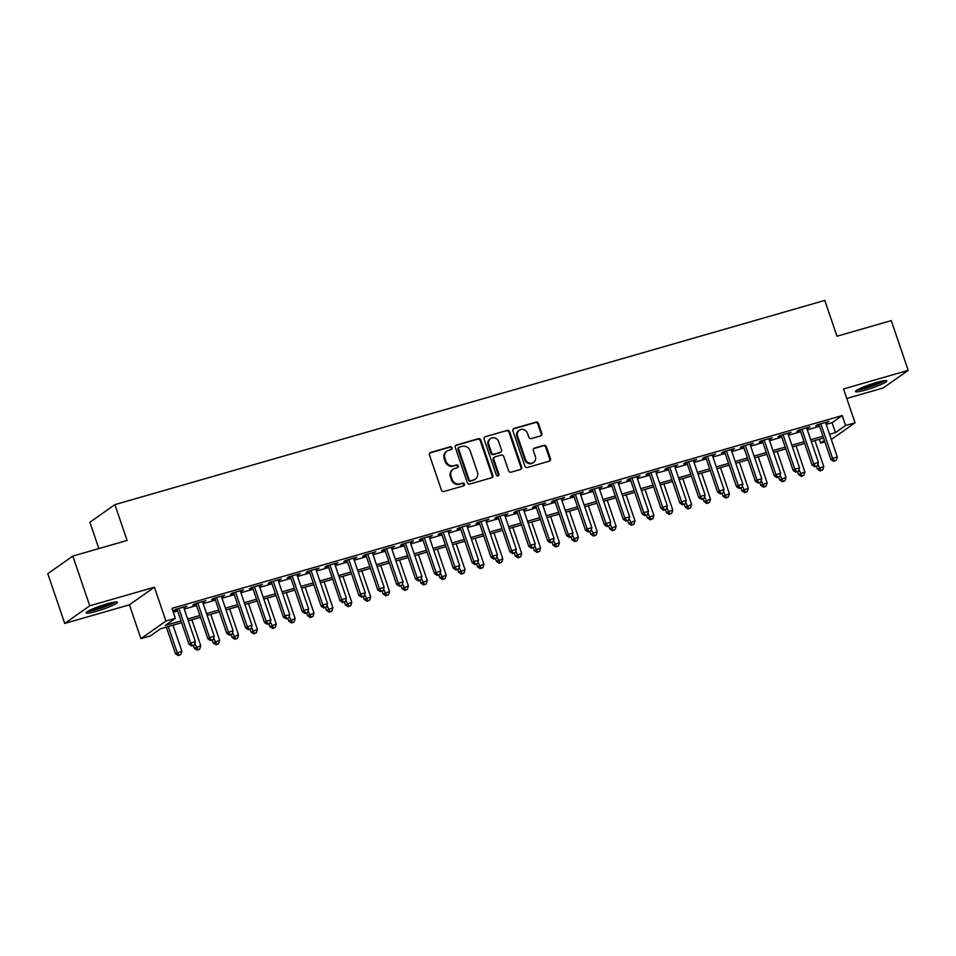 <?xml version="1.0" encoding="UTF-8"?>
<svg xmlns="http://www.w3.org/2000/svg" width="956" height="956" viewBox="0 0 956 956"><rect width="100%" height="100%" fill="white"/><g stroke="black" fill="none" stroke-linecap="round" stroke-linejoin="round"><path stroke-width="1.43" d="M452.08 447.767A1.458 1.338 54.8 0 0 450.324 446.775L430.63 452.439A2.079 1.912 54.8 0 0 429.447 454.925L441.409 490.081A2.079 1.912 54.8 0 0 443.931 491.504L463.624 485.839A1.458 1.338 54.8 0 0 464.449 484.095A1.458 1.338 54.8 0 0 462.692 483.103L460.135 483.832A6.644 6.118 54.8 0 1 452.08 479.291L451.089 476.363A6.644 6.118 54.8 0 1 454.889 468.404L457.434 467.675A1.458 1.338 54.8 0 0 458.271 465.93A1.458 1.338 54.8 0 0 456.502 464.939L453.957 465.668A6.644 6.118 54.8 0 1 445.902 461.127L444.899 458.199A6.644 6.118 54.8 0 1 448.711 450.24L451.256 449.511A1.458 1.338 54.8 0 0 452.08 447.767M451.244 449.511A1.458 1.338 54.8 0 0 449.643 447.253L429.961 452.917A2.079 1.912 54.8 0 0 429.794 452.977M463.612 485.839A1.458 1.338 54.8 0 0 462.011 483.581L460.135 483.832M457.434 467.675A1.458 1.338 54.8 0 0 455.833 465.417L453.957 465.668M876.425 382.508A16.515 1.96 161.2 0 0 855.524 391.542A16.515 1.96 161.2 0 0 865.873 389.94A16.515 1.96 161.2 0 0 886.774 380.906A16.515 1.96 161.2 0 0 876.425 382.508M107.06 603.845A16.515 1.96 161.2 0 0 86.159 612.88A16.515 1.96 161.2 0 0 96.508 611.278A16.515 1.96 161.2 0 0 117.409 602.244A16.515 1.96 161.2 0 0 107.06 603.845M540.678 435.9A2.079 1.912 54.8 0 0 541.861 433.415L538.503 423.556A2.079 1.912 54.8 0 0 535.981 422.134L514.125 428.419A2.079 1.912 54.8 0 0 512.93 430.905L524.892 466.062A2.079 1.912 54.8 0 0 527.413 467.484L549.282 461.186A2.079 1.912 54.8 0 0 550.477 458.701L546.414 446.787A2.079 1.912 54.8 0 0 543.904 445.377L534.535 448.065A2.079 1.912 54.8 0 0 533.352 450.551L535.36 456.454A5.557 5.115 54.8 0 1 533.603 462.429A5.557 5.115 54.8 0 1 525.453 459.31L517.566 436.163A5.557 5.115 54.8 0 1 519.323 430.2A5.557 5.115 54.8 0 1 527.485 433.319L528.799 437.167A2.079 1.912 54.8 0 0 531.321 438.589L540.678 435.9M826.199 424.38L832.078 422.695L842.224 415.549L845.606 425.492L855.046 422.779L831.338 439.485M72.811 556.069L89.745 605.805L64.733 623.432L47.8 573.696L72.811 556.069L127.1 540.451L114.899 504.637L824.801 300.411L836.99 336.225L891.267 320.619L908.2 370.354L843.539 388.961L855.046 422.779M64.733 623.432L129.395 604.837L154.406 587.211L89.745 605.805M154.406 587.211L165.926 621.03L175.366 618.317L165.221 625.463L181.031 620.91M842.224 415.549L171.984 608.363L175.366 618.317M480.868 440.13A2.079 1.912 54.8 0 0 478.347 438.708L456.49 445.006A2.079 1.912 54.8 0 0 455.295 447.492L467.257 482.637A2.079 1.912 54.8 0 0 469.778 484.059L491.647 477.773A2.079 1.912 54.8 0 0 492.842 475.287L480.868 440.13L480.199 440.608A2.079 1.912 54.8 0 0 477.677 439.186L455.809 445.484A2.079 1.912 54.8 0 0 455.642 445.532M485.301 436.713L507.17 430.427A2.079 1.912 54.8 0 1 509.691 431.837L521.653 466.994A2.079 1.912 54.8 0 1 520.47 469.48L511.101 472.168A2.079 1.912 54.8 0 1 508.592 470.758L503.74 456.502A2.079 1.912 54.8 0 0 501.219 455.08L495.005 456.86A2.079 1.912 54.8 0 0 493.822 459.346L498.877 474.188A1.458 1.338 54.8 0 1 498.411 475.753A1.458 1.338 54.8 0 1 496.284 474.941L484.118 439.198A2.079 1.912 54.8 0 1 485.301 436.713L507.17 430.427M846.765 398.461L883.189 387.981L908.2 370.354M183.815 607.705L186.898 606.116L175.569 609.378L173.884 610.561L177.183 609.617M202.696 602.28L205.779 600.679L194.45 603.941L192.765 605.136L196.064 604.18M221.577 596.843L224.66 595.253L213.331 598.516L211.646 599.699L214.945 598.755M240.458 591.417L243.541 589.816L232.212 593.079L230.527 594.274L233.826 593.317M259.339 585.98L262.422 584.391L251.093 587.653L249.408 588.836L252.707 587.892M278.22 580.555L281.303 578.954L269.974 582.216L268.289 583.411L271.588 582.455M297.101 575.118L300.184 573.528L288.855 576.791L287.159 577.974L290.469 577.03M315.982 569.692L319.065 568.091L307.736 571.353L306.04 572.548L309.35 571.592M334.863 564.255L337.946 562.666L326.617 565.928L324.921 567.111L328.231 566.167M353.732 558.83L356.827 557.229L345.498 560.491L343.801 561.686L347.112 560.73M372.613 553.393L375.708 551.803L364.379 555.066L362.683 556.249L365.993 555.305M391.494 547.967L394.589 546.366L383.26 549.628L381.564 550.823L384.874 549.867M410.375 542.53L413.458 540.941L402.129 544.191L400.445 545.386L403.755 544.442M429.256 537.093L432.339 535.503L421.01 538.766L419.325 539.961L422.624 539.005M448.137 531.667L451.22 530.078L439.891 533.329L438.207 534.524L441.505 533.579M467.018 526.23L470.101 524.641L458.772 527.903L457.088 529.098L460.386 528.142M485.899 520.805L488.982 519.216L477.653 522.466L475.969 523.661L479.267 522.717M504.78 515.368L507.863 513.778L496.534 517.041L494.85 518.236L498.148 517.28M523.661 509.942L526.744 508.353L515.415 511.603L513.731 512.798L517.029 511.842M542.542 504.505L545.625 502.916L534.296 506.178L532.611 507.361L535.91 506.417M561.423 499.08L564.506 497.49L553.177 500.741L551.481 501.936L554.791 500.98M580.304 493.643L583.387 492.053L572.058 495.316L570.362 496.499L573.672 495.555M599.173 488.217L602.268 486.628L590.939 489.878L589.243 491.073L592.553 490.117M618.054 482.78L621.149 481.191L609.82 484.453L608.124 485.636L611.434 484.692M636.935 477.355L640.03 475.765L628.701 479.016L627.005 480.211L630.315 479.255M655.816 471.917L658.899 470.328L647.582 473.59L645.886 474.774L649.196 473.829M674.697 466.492L677.78 464.891L666.452 468.153L664.767 469.348L668.065 468.392M693.578 461.055L696.661 459.466L685.332 462.728L683.648 463.911L686.946 462.967M712.459 455.63L715.542 454.028L704.213 457.291L702.529 458.486L705.827 457.53M731.34 450.192L734.423 448.603L723.095 451.865L721.41 453.048L724.708 452.104M750.221 444.767L753.304 443.166L741.976 446.428L740.291 447.623L743.589 446.667M769.102 439.33L772.185 437.74L760.857 441.003L759.172 442.186L762.47 441.242M787.983 433.905L791.066 432.303L779.738 435.566L778.053 436.761L781.351 435.805M806.864 428.467L809.947 426.878L798.619 430.14L796.922 431.323L800.232 430.379M173.287 612.222L177.649 610.968M184.281 609.056L196.53 605.53M203.15 603.63L215.411 600.105M222.031 598.193L234.292 594.668M240.912 592.756L253.173 589.243M259.793 587.331L272.042 583.805M278.674 581.893L290.923 578.38M297.555 576.468L309.804 572.943M316.436 571.031L328.685 567.505M335.317 565.605L347.566 562.08M354.198 560.168L366.447 556.643M373.079 554.743L385.328 551.218M391.96 549.306L404.209 545.78M410.841 543.88L423.09 540.355M429.722 538.443L441.971 534.918M448.591 533.018L460.852 529.493M467.472 527.581L479.733 524.055M486.353 522.155L498.614 518.63M505.234 516.718L517.483 513.193M524.115 511.293L536.364 507.767M542.996 505.855L555.245 502.33M561.877 500.43L574.126 496.905M580.758 494.993L593.007 491.468M599.639 489.568L611.888 486.042M618.52 484.13L630.769 480.605M637.401 478.705L649.65 475.18M656.282 473.268L668.531 469.743M675.163 467.843L687.412 464.317M694.044 462.405L706.293 458.88M712.913 456.968L725.174 453.455M731.794 451.543L744.055 448.017M750.675 446.105L762.936 442.592M769.556 440.68L781.805 437.155M788.437 435.243L800.686 431.718M807.318 429.818L819.567 426.292M825.745 423.042L828.828 421.441L817.5 424.703L815.803 425.898L819.113 424.942M114.899 504.637L89.888 522.263L98.85 548.577M824.885 441.887L820.595 443.118L824.395 440.453M819.28 439.27L820.595 443.118M181.64 622.703L160.489 628.797L150.355 635.943L140.914 638.656L165.926 621.03M129.395 604.837L140.914 638.656M829.581 434.335L835.472 432.638L845.606 425.492M187.663 619.01L199.912 615.485M206.544 613.573L218.793 610.048M225.425 608.135L237.674 604.622M244.306 602.71L256.555 599.185M263.187 597.273L275.436 593.748M282.068 591.848L294.317 588.322M300.937 586.41L313.198 582.885M319.818 580.985L332.079 577.46M338.699 575.548L350.96 572.023M357.58 570.123L369.829 566.597M376.461 564.685L388.71 561.16M395.342 559.26L407.591 555.735M414.223 553.823L426.472 550.298M433.104 548.397L445.353 544.872M451.985 542.96L464.234 539.435M470.866 537.535L483.115 534.01M489.747 532.098L501.996 528.572M508.628 526.672L520.877 523.147M527.509 521.235L539.758 517.71M546.39 515.81L558.639 512.285M565.259 510.373L577.52 506.847M584.14 504.947L596.401 501.422M603.021 499.51L615.282 495.985M621.902 494.085L634.151 490.559M640.783 488.647L653.032 485.122M659.664 483.222L671.913 479.697M678.545 477.785L690.794 474.26M697.426 472.348L709.675 468.834M716.307 466.922L728.556 463.397M735.188 461.485L747.437 457.96M754.069 456.06L766.318 452.535M772.95 450.623L785.199 447.097M791.831 445.197L804.08 441.672M810.7 439.76L822.961 436.235M823.57 438.039L811.321 441.564M804.689 443.465L792.44 446.99M785.808 448.902L773.559 452.427M766.927 454.327L754.678 457.852M748.046 459.764L735.797 463.29M729.165 465.19L716.916 468.715M710.284 470.627L698.035 474.152M691.403 476.052L679.154 479.577M672.522 481.489L660.273 485.015M653.653 486.915L641.392 490.44M634.772 492.352L622.511 495.877M615.891 497.789L603.63 501.303M597.01 503.215L584.761 506.74M578.129 508.652L565.88 512.177M559.248 514.077L546.999 517.602M540.367 519.514L528.118 523.04M521.486 524.94L509.237 528.465M502.605 530.377L490.356 533.902M483.724 535.802L471.475 539.327M464.843 541.239L452.594 544.765M445.962 546.665L433.713 550.19M427.081 552.102L414.832 555.627M408.212 557.527L395.951 561.053M389.331 562.965L377.07 566.49M370.45 568.39L358.189 571.915M351.569 573.827L339.32 577.352M332.688 579.252L320.439 582.778M313.807 584.69L301.558 588.215M294.926 590.115L282.677 593.64M276.045 595.552L263.796 599.077M257.164 600.977L244.915 604.503M238.283 606.415L226.034 609.94M219.402 611.84L207.153 615.365M200.521 617.277L188.272 620.803M832.078 422.695L835.472 432.638M185.213 607.311L184.998 606.666M204.094 601.874L203.879 601.228M222.975 596.448L222.748 595.803M241.856 591.011L241.629 590.366M260.737 585.586L260.51 584.941M279.618 580.149L279.391 579.503M298.487 574.723L298.272 574.078M317.368 569.286L317.153 568.641M336.249 563.849L336.034 563.215M355.13 558.423L354.915 557.778M374.011 552.986L373.796 552.353M392.892 547.561L392.677 546.916M411.773 542.124L411.558 541.49M430.654 536.698L430.439 536.053M449.535 531.261L449.32 530.628M468.416 525.836L468.189 525.191M487.297 520.399L487.07 519.765M506.178 514.973L505.951 514.328M525.059 509.536L524.832 508.903M543.928 504.111L543.713 503.465M562.809 498.674L562.594 498.04M581.69 493.248L581.475 492.603M600.571 487.811L600.356 487.166M619.452 482.386L619.237 481.74M638.333 476.948L638.118 476.303M657.214 471.523L656.999 470.878M676.095 466.086L675.88 465.441M694.976 460.661L694.761 460.015M713.857 455.223L713.642 454.578M732.738 449.798L732.511 449.153M751.619 444.361L751.392 443.715M770.5 438.935L770.273 438.29M789.381 433.498L789.154 432.853M808.25 428.061L808.035 427.428M827.131 422.636L826.916 421.99M447.002 451.053L446.333 451.531A6.644 6.118 54.8 0 0 444.229 458.677L444.899 458.199M453.275 466.146A6.644 6.118 54.8 0 1 445.221 461.605L444.229 458.677M453.18 469.217L452.511 469.695A6.644 6.118 54.8 0 0 450.407 476.841L451.089 476.363M459.466 484.31A6.644 6.118 54.8 0 1 451.411 479.769L450.407 476.841M491.814 477.713A2.079 1.912 54.8 0 0 492.161 475.765L480.199 440.608M459.454 447.157A1.458 1.338 54.8 0 0 458.617 448.89L469.121 479.745A1.458 1.338 54.8 0 0 470.89 480.737L473.579 479.972A6.644 6.118 54.8 0 0 477.379 472.013L470.197 450.921A6.644 6.118 54.8 0 0 462.142 446.38L459.454 447.157M459.083 447.324L458.402 447.802A1.458 1.338 54.8 0 0 457.948 449.368L458.617 448.89M475.275 479.159L474.606 479.625A6.644 6.118 54.8 0 1 472.897 480.45L470.209 481.215A1.458 1.338 54.8 0 1 468.452 480.223L457.948 449.368M520.638 469.42A2.079 1.912 54.8 0 0 520.984 467.472L509.01 432.315A2.079 1.912 54.8 0 0 506.489 430.893M494.479 457.123L493.798 457.589A2.079 1.912 54.8 0 0 493.141 459.824L498.195 474.666L498.877 474.188M498.04 475.933A1.458 1.338 54.8 0 0 498.195 474.666M498.697 441.708A5.557 5.115 54.8 0 0 490.536 438.589A5.557 5.115 54.8 0 0 488.791 444.552L491.563 452.714A2.079 1.912 54.8 0 0 494.085 454.124L500.287 452.343A2.079 1.912 54.8 0 0 501.482 449.858L498.697 441.708M490.536 438.589L489.866 439.067A5.557 5.115 54.8 0 0 488.11 445.03L488.791 444.552M500.825 452.092L500.143 452.57A2.079 1.912 54.8 0 1 499.606 452.821L493.404 454.602A2.079 1.912 54.8 0 1 490.882 453.18L488.11 445.03M519.323 430.2L518.654 430.678A5.557 5.115 54.8 0 0 516.897 436.641L517.566 436.163M533.603 462.429L532.934 462.907A5.557 5.115 54.8 0 1 524.772 459.788L516.897 436.641M549.449 461.139A2.079 1.912 54.8 0 0 549.796 459.179L545.745 447.265A2.079 1.912 54.8 0 0 543.223 445.843L533.866 448.543A2.079 1.912 54.8 0 0 533.699 448.591M540.845 435.84A2.079 1.912 54.8 0 0 541.192 433.893L537.834 424.034A2.079 1.912 54.8 0 0 535.312 422.612L513.444 428.897A2.079 1.912 54.8 0 0 513.276 428.957M166.38 627.1L175.45 653.761L181.867 651.215L173 625.2M168.28 626.55L177.147 652.566L178.927 655.111L178.258 655.589L180.815 654.561L178.927 655.111M181.867 651.215L180.815 654.561M178.258 655.589L175.45 653.761M176.968 608.972L188.977 644.236L190.662 643.041L178.88 608.422M192.455 645.575L194.343 645.037L192.455 645.575L190.662 643.041L195.383 641.679L183.6 607.072M188.977 644.236L191.774 646.053M194.343 645.037L195.383 641.679M114.206 602.137A14.292 1.697 -18.8 0 1 96.676 609.187A14.292 1.697 -18.8 0 1 88.633 610.848M92.433 609.032A13.229 1.577 161.2 0 0 96.676 607.956A13.229 1.577 161.2 0 0 110.095 603.021M87.438 611.541A16.407 1.948 161.2 0 0 96.006 609.665A16.407 1.948 161.2 0 0 115.568 601.969M856.803 390.203A16.407 1.948 161.2 0 0 871.239 386.475A16.407 1.948 161.2 0 0 884.933 380.631M883.571 380.811A14.292 1.697 -18.8 0 1 871.155 386.248A14.292 1.697 -18.8 0 1 857.998 389.51M861.798 387.706A13.229 1.577 161.2 0 0 879.46 381.683M193.399 645.587L194.331 648.335L200.736 645.778L191.881 619.763M194.797 643.555L197.808 649.674L197.139 650.152L199.696 649.136L197.808 649.674M200.736 645.778L199.696 649.136M197.139 650.152L194.331 648.335M212.28 640.162L213.212 642.898L219.617 640.353L210.762 614.326M213.678 638.118L216.689 644.248L216.02 644.726L218.577 643.699L216.689 644.248M219.617 640.353L218.577 643.699M216.02 644.726L213.212 642.898M231.161 634.724L232.093 637.473L238.498 634.915L229.643 608.9M232.559 632.693L235.57 638.811L234.901 639.289L237.458 638.273L235.57 638.811M238.498 634.915L237.458 638.273M234.901 639.289L232.093 637.473M250.042 629.299L250.974 632.035L257.379 629.49L248.524 603.463M251.44 627.255L254.451 633.386L253.77 633.852L256.339 632.836L254.451 633.386M257.379 629.49L256.339 632.836M253.77 633.852L250.974 632.035M195.849 603.547L207.858 638.799L209.543 637.616L197.761 602.997M211.336 640.15L213.224 639.6L211.336 640.15L209.543 637.616L214.264 636.254L202.481 601.635M207.858 638.799L210.655 640.628M213.224 639.6L214.264 636.254M214.73 598.109L226.727 633.374L228.424 632.179L216.642 597.56M230.217 634.712L232.105 634.175L230.217 634.712L228.424 632.179L233.144 630.817L221.362 596.197M226.727 633.374L229.536 635.19M232.105 634.175L233.144 630.817M233.611 592.684L245.608 627.937L247.305 626.754L235.523 592.134M249.098 629.287L250.986 628.737L249.098 629.287L247.305 626.754L252.026 625.391L240.243 590.772M245.608 627.937L248.417 629.765M250.986 628.737L252.026 625.391M252.492 587.247L264.489 622.511L266.186 621.316L254.404 586.697M267.979 623.85L269.867 623.312L267.979 623.85L266.186 621.316L270.906 619.954L259.124 585.335M264.489 622.511L267.298 624.328M269.867 623.312L270.906 619.954M268.923 623.862L269.855 626.61L276.26 624.053L267.405 598.038M270.321 621.83L273.332 627.949L272.651 628.427L275.22 627.411L273.332 627.949M276.26 624.053L275.22 627.411M272.651 628.427L269.855 626.61M271.373 581.822L283.37 617.074L285.067 615.891L273.273 581.272M286.848 618.424L288.736 617.875L286.848 618.424L285.067 615.891L289.788 614.529L277.993 579.91M283.37 617.074L286.179 618.902M288.736 617.875L289.788 614.529M287.804 618.436L288.736 621.173L295.141 618.628L286.286 592.601M289.202 616.393L292.213 622.523L291.532 622.989L294.101 621.974L292.213 622.523M295.141 618.628L294.101 621.974M291.532 622.989L288.736 621.173M290.254 576.384L302.251 611.649L303.948 610.454L292.154 575.835M305.729 612.987L307.617 612.449L305.729 612.987L303.948 610.454L308.669 609.091L296.874 574.472M302.251 611.649L305.06 613.465M307.617 612.449L308.669 609.091M306.685 612.999L307.617 615.736L314.022 613.19L305.167 587.175M308.083 610.968L311.094 617.086L310.413 617.564L312.982 616.548L311.094 617.086M314.022 613.19L312.982 616.548M310.413 617.564L307.617 615.736M309.135 570.947L321.132 606.212L322.829 605.017L311.035 570.409M324.61 607.562L326.498 607.012L324.61 607.562L322.829 605.017L327.55 603.666L315.755 569.047M321.132 606.212L323.941 608.04M326.498 607.012L327.55 603.666M325.554 607.574L326.498 610.31L332.903 607.765L324.048 581.738M326.964 605.53L329.975 611.661L329.294 612.127L331.863 611.111L329.975 611.661M332.903 607.765L331.863 611.111M329.294 612.127L326.498 610.31M328.016 565.522L340.013 600.786L341.698 599.591L329.916 564.972M343.491 602.125L345.379 601.587L343.491 602.125L341.698 599.591L346.419 598.229L334.636 563.61M340.013 600.786L342.822 602.603M345.379 601.587L346.419 598.229M344.435 602.137L345.367 604.873L351.784 602.328L342.929 576.313M345.845 600.105L348.856 606.224L348.175 606.702L350.744 605.686L348.856 606.224M351.784 602.328L350.744 605.686M348.175 606.702L345.367 604.873M346.885 560.085L358.894 595.349L360.579 594.154L348.797 559.535M362.372 596.699L364.26 596.15L362.372 596.699L360.579 594.154L365.3 592.804L353.517 558.185M358.894 595.349L361.703 597.177M364.26 596.15L365.3 592.804M363.316 596.711L364.248 599.448L370.665 596.903L361.81 570.875M364.726 594.668L367.737 600.786L367.056 601.264L369.625 600.249L367.737 600.786M370.665 596.903L369.625 600.249M367.056 601.264L364.248 599.448M365.766 554.659L377.775 589.924L379.46 588.729L367.678 554.11M381.253 591.262L383.141 590.724L381.253 591.262L379.46 588.729L384.181 587.366L372.398 552.747M377.775 589.924L380.572 591.74M383.141 590.724L384.181 587.366M382.197 591.274L383.129 594.011L389.546 591.465L380.691 565.45M383.607 589.243L386.618 595.361L385.937 595.839L388.495 594.823L386.618 595.361M389.546 591.465L388.495 594.823M385.937 595.839L383.129 594.011M384.647 549.222L396.656 584.486L398.341 583.291L386.559 548.672M400.134 585.837L402.022 585.287L400.134 585.837L398.341 583.291L403.062 581.941L391.279 547.322M396.656 584.486L399.453 586.315M402.022 585.287L403.062 581.941M401.078 585.837L402.01 588.585L408.427 586.04L399.56 560.013M402.488 583.805L405.487 589.924L404.818 590.402L407.375 589.386L405.487 589.924M408.427 586.04L407.375 589.386M404.818 590.402L402.01 588.585M403.528 543.797L415.537 579.061L417.222 577.866L405.44 543.247M419.015 580.4L420.903 579.862L419.015 580.4L417.222 577.866L421.943 576.504L410.16 541.885M415.537 579.061L418.334 580.878M420.903 579.862L421.943 576.504M422.409 538.359L434.418 573.624L436.103 572.429L424.321 537.81M437.896 574.974L439.784 574.425L437.896 574.974L436.103 572.429L440.824 571.079L429.041 536.459M434.418 573.624L437.215 575.44M439.784 574.425L440.824 571.079M441.29 532.934L453.299 568.199L454.984 567.004L443.202 532.384M456.777 569.537L458.665 568.999L456.777 569.537L454.984 567.004L459.705 565.641L447.922 531.022M453.299 568.199L456.096 570.015M458.665 568.999L459.705 565.641M419.959 580.412L420.891 583.148L427.308 580.603L418.441 554.588M421.357 578.38L424.368 584.498L423.699 584.976L426.257 583.949L424.368 584.498M427.308 580.603L426.257 583.949M423.699 584.976L420.891 583.148M438.84 574.974L439.772 577.723L446.189 575.177L437.322 549.15M440.238 572.943L443.249 579.061L442.58 579.539L445.138 578.523L443.249 579.061M446.189 575.177L445.138 578.523M442.58 579.539L439.772 577.723M457.721 569.549L458.653 572.285L465.058 569.74L456.203 543.725M459.119 567.517L462.13 573.636L461.461 574.114L464.019 573.086L462.13 573.636M465.058 569.74L464.019 573.086M461.461 574.114L458.653 572.285M460.171 527.497L472.18 562.761L473.865 561.566L462.083 526.947M475.658 564.112L477.546 563.562L475.658 564.112L473.865 561.566L478.586 560.216L466.803 525.597M472.18 562.761L474.977 564.578M477.546 563.562L478.586 560.216M476.602 564.112L477.534 566.86L483.939 564.303L475.084 538.288M478 562.08L481.011 568.199L480.342 568.677L482.9 567.661L481.011 568.199M483.939 564.303L482.9 567.661M480.342 568.677L477.534 566.86M479.052 522.072L491.049 557.324L492.746 556.141L480.964 521.522M494.539 558.674L496.427 558.137L494.539 558.674L492.746 556.141L497.467 554.779L485.684 520.16M491.049 557.324L493.858 559.152M496.427 558.137L497.467 554.779M495.483 558.686L496.415 561.423L502.82 558.878L493.965 532.862M496.881 556.655L499.892 562.773L499.211 563.251L501.781 562.224L499.892 562.773M502.82 558.878L501.781 562.224M499.211 563.251L496.415 561.423M497.933 516.634L509.93 551.899L511.627 550.704L499.845 516.085M513.42 553.249L515.308 552.699L513.42 553.249L511.627 550.704L516.348 549.353L504.565 514.734M509.93 551.899L512.739 553.715M515.308 552.699L516.348 549.353M514.364 553.249L515.296 555.998L521.701 553.44L512.846 527.425M515.762 551.218L518.773 557.336L518.092 557.814L520.662 556.798L518.773 557.336M521.701 553.44L520.662 556.798M518.092 557.814L515.296 555.998M516.814 511.209L528.811 546.462L530.508 545.279L518.726 510.659M532.289 547.812L534.177 547.274L532.289 547.812L530.508 545.279L535.229 543.916L523.446 509.297M528.811 546.462L531.62 548.29M534.177 547.274L535.229 543.916M533.245 547.824L534.177 550.56L540.582 548.015L531.727 522M534.643 545.792L537.654 551.911L536.973 552.389L539.543 551.361L537.654 551.911M540.582 548.015L539.543 551.361M536.973 552.389L534.177 550.56M535.695 505.772L547.692 541.036L549.389 539.841L537.595 505.222M551.17 542.375L553.058 541.837L551.17 542.375L549.389 539.841L554.11 538.491L542.315 503.872M547.692 541.036L550.501 542.853M553.058 541.837L554.11 538.491M552.126 542.387L553.058 545.135L559.463 542.578L550.608 516.563M553.524 540.355L556.535 546.474L555.854 546.952L558.423 545.936L556.535 546.474M559.463 542.578L558.423 545.936M555.854 546.952L553.058 545.135M554.576 500.346L566.573 535.599L568.27 534.416L556.476 499.797M570.051 536.949L571.939 536.412L570.051 536.949L568.27 534.416L572.991 533.054L561.196 498.435M566.573 535.599L569.382 537.427M571.939 536.412L572.991 533.054M570.995 536.961L571.939 539.698L578.344 537.153L569.489 511.137M572.405 534.93L575.416 541.048L574.735 541.526L577.305 540.499L575.416 541.048M578.344 537.153L577.305 540.499M574.735 541.526L571.939 539.698M573.457 494.909L585.454 530.174L587.151 528.979L575.357 494.36M588.932 531.512L590.82 530.974L588.932 531.512L587.151 528.979L591.86 527.628L580.077 493.009M585.454 530.174L588.263 531.99M590.82 530.974L591.86 527.628M589.876 531.524L590.82 534.273L597.225 531.715L588.37 505.7M591.286 529.493L594.297 535.611L593.616 536.089L596.186 535.073L594.297 535.611M597.225 531.715L596.186 535.073M593.616 536.089L590.82 534.273M592.338 489.484L604.335 524.736L606.02 523.553L594.238 488.934M607.813 526.087L609.701 525.537L607.813 526.087L606.02 523.553L610.741 522.191L598.958 487.572M604.335 524.736L607.144 526.565M609.701 525.537L610.741 522.191M608.757 526.099L609.689 528.835L616.106 526.29L607.251 500.275M610.167 524.055L613.178 530.186L612.497 530.664L615.067 529.636L613.178 530.186M616.106 526.29L615.067 529.636M612.497 530.664L609.689 528.835M627.638 520.662L628.57 523.41L634.987 520.853L626.132 494.838M629.048 518.63L632.059 524.748L631.378 525.226L633.947 524.211L632.059 524.748M634.987 520.853L633.947 524.211M631.378 525.226L628.57 523.41M646.519 515.236L647.451 517.973L653.868 515.427L645.001 489.412M647.929 513.193L650.928 519.323L650.259 519.801L652.817 518.773L650.928 519.323M653.868 515.427L652.817 518.773M650.259 519.801L647.451 517.973M611.207 484.047L623.216 519.311L624.901 518.116L613.119 483.497M626.694 520.65L628.582 520.112L626.694 520.65L624.901 518.116L629.622 516.766L617.839 482.147M623.216 519.311L626.025 521.128M628.582 520.112L629.622 516.766M630.088 478.621L642.097 513.874L643.782 512.691L632 478.072M645.575 515.224L647.463 514.675L645.575 515.224L643.782 512.691L648.503 511.329L636.72 476.709M642.097 513.874L644.894 515.702M647.463 514.675L648.503 511.329M648.969 473.184L660.978 508.449L662.663 507.254L650.881 472.634M664.456 509.787L666.344 509.249L664.456 509.787L662.663 507.254L667.384 505.891L655.601 471.284M660.978 508.449L663.775 510.265M666.344 509.249L667.384 505.891M665.4 509.799L666.332 512.547L672.749 509.99L663.882 483.975M666.81 507.767L669.809 513.886L669.14 514.364L671.698 513.348L669.809 513.886M672.749 509.99L671.698 513.348M669.14 514.364L666.332 512.547M667.85 467.759L679.859 503.011L681.544 501.828L669.762 467.209M683.337 504.362L685.225 503.812L683.337 504.362L681.544 501.828L686.265 500.466L674.482 465.847M679.859 503.011L682.656 504.84M685.225 503.812L686.265 500.466M684.281 504.374L685.213 507.11L691.63 504.565L682.763 478.538M685.679 502.33L688.69 508.461L688.021 508.939L690.579 507.911L688.69 508.461M691.63 504.565L690.579 507.911M688.021 508.939L685.213 507.11M686.731 462.322L698.74 497.586L700.425 496.391L688.643 461.772M702.218 498.924L704.106 498.387L702.218 498.924L700.425 496.391L705.146 495.029L693.363 460.41M698.74 497.586L701.537 499.402M704.106 498.387L705.146 495.029M703.162 498.936L704.094 501.685L710.499 499.128L701.644 473.112M704.56 496.905L707.571 503.023L706.902 503.501L709.46 502.486L707.571 503.023M710.499 499.128L709.46 502.486M706.902 503.501L704.094 501.685M705.612 456.896L717.621 492.149L719.306 490.966L707.524 456.347M721.099 493.499L722.987 492.949L721.099 493.499L719.306 490.966L724.027 489.603L712.244 454.984M717.621 492.149L720.418 493.977M722.987 492.949L724.027 489.603M722.043 493.511L722.975 496.248L729.38 493.702L720.525 467.675M723.441 491.468L726.452 497.598L725.783 498.064L728.341 497.048L726.452 497.598M729.38 493.702L728.341 497.048M725.783 498.064L722.975 496.248M724.493 451.459L736.49 486.724L738.187 485.529L726.405 450.909M739.98 488.062L741.868 487.524L739.98 488.062L738.187 485.529L742.908 484.166L731.125 449.547M736.49 486.724L739.299 488.54M741.868 487.524L742.908 484.166M740.924 488.074L741.856 490.822L748.261 488.265L739.406 462.25M742.322 486.042L745.333 492.161L744.664 492.639L747.222 491.623L745.333 492.161M748.261 488.265L747.222 491.623M744.664 492.639L741.856 490.822M759.805 482.649L760.737 485.385L767.142 482.84L758.287 456.813M761.203 480.605L764.214 486.735L763.533 487.202L766.103 486.186L764.214 486.735M767.142 482.84L766.103 486.186M763.533 487.202L760.737 485.385M778.686 477.211L779.618 479.948L786.023 477.403L777.168 451.387M780.084 475.18L783.095 481.298L782.414 481.776L784.984 480.76L783.095 481.298M786.023 477.403L784.984 480.76M782.414 481.776L779.618 479.948M743.374 446.034L755.371 481.286L757.068 480.103L745.286 445.484M758.861 482.637L760.749 482.087L758.861 482.637L757.068 480.103L761.789 478.741L750.006 444.122M755.371 481.286L758.18 483.115M760.749 482.087L761.789 478.741M762.255 440.596L774.252 475.861L775.949 474.666L764.167 440.047M777.742 477.199L779.618 476.662L777.742 477.199L775.949 474.666L780.67 473.304L768.887 438.685M774.252 475.861L777.061 477.677M779.618 476.662L780.67 473.304M781.136 435.159L793.133 470.424L794.83 469.229L783.036 434.622M796.611 471.774L798.499 471.224L796.611 471.774L794.83 469.229L799.551 467.878L787.756 433.259M793.133 470.424L795.942 472.252M798.499 471.224L799.551 467.878M797.567 471.786L798.499 474.523L804.904 471.977L796.049 445.95M798.965 469.743L801.976 475.873L801.295 476.339L803.865 475.323L801.976 475.873M804.904 471.977L803.865 475.323M801.295 476.339L798.499 474.523M800.017 429.734L812.014 464.998L813.711 463.803L801.917 429.184M815.492 466.337L817.38 465.799L815.492 466.337L813.711 463.803L818.432 462.441L806.637 427.822M812.014 464.998L814.823 466.815M817.38 465.799L818.432 462.441M816.448 466.349L817.38 469.085L823.785 466.54L814.93 440.525M817.846 464.317L820.857 470.436L820.176 470.914L822.746 469.898L820.857 470.436M823.785 466.54L822.746 469.898M820.176 470.914L817.38 469.085M818.898 424.297L830.895 459.561L832.592 458.366L820.798 423.747M834.373 460.911L836.261 460.362L834.373 460.911L832.592 458.366L837.313 457.016L825.518 422.397M830.895 459.561L833.704 461.39M836.261 460.362L837.313 457.016M449.643 447.253L450.324 446.775M462.011 483.581L462.692 483.103M455.833 465.417L456.502 464.939M445.221 461.605L445.902 461.127M451.411 479.769L452.08 479.291M429.961 452.917L430.63 452.439M492.161 475.765L492.842 475.287M455.809 445.484L456.49 445.006M477.677 439.186L478.347 438.708M468.452 480.223L469.121 479.745M470.209 481.215L470.89 480.737M472.897 480.45L473.579 479.972M509.01 432.315L509.691 431.837M520.984 467.472L521.653 466.994M493.141 459.824L493.822 459.346M490.882 453.18L491.563 452.714M493.404 454.602L494.085 454.124M499.606 452.821L500.287 452.343M524.772 459.788L525.453 459.31M533.866 448.543L534.535 448.065M543.223 445.843L543.904 445.377M545.745 447.265L546.414 446.787M549.796 459.179L550.477 458.701M513.444 428.897L514.125 428.419M535.312 422.612L535.981 422.134M537.834 424.034L538.503 423.556M541.192 433.893L541.861 433.415"/></g></svg>
